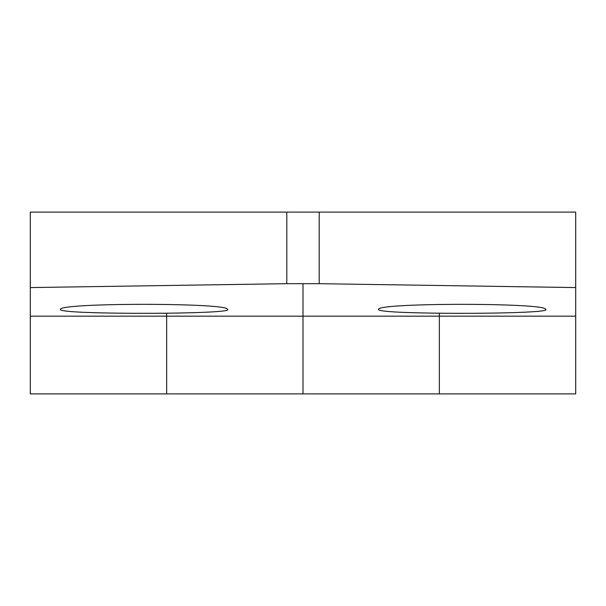 <?xml version="1.0" encoding="UTF-8"?>
<svg xmlns="http://www.w3.org/2000/svg" width="606" height="606" viewBox="0 0 606 606"><rect width="100%" height="100%" fill="white"/><g stroke="black" fill="none" stroke-linecap="round" stroke-linejoin="round"><path stroke-width="0.91" d="M545.582 309.242C544.93 302.705 379.258 302.697 378.568 309.242C377.591 310.537 384.992 311.552 400.763 312.272C448.894 314.378 553.732 313.302 545.582 309.242M166.65 316.173L166.65 393.9L575.7 393.9L575.7 287.577L319.195 283.684L319.195 212.1L30.3 212.1L30.3 393.9L166.65 393.9L166.65 316.173M439.35 316.173L439.35 393.9L439.35 316.173M303 316.173L303 393.9L303 316.173M575.7 287.577L575.7 212.1L319.195 212.1M319.195 283.684L286.805 283.684L30.3 287.577M286.805 283.684L286.805 212.1M82.613 312.272C130.744 314.378 235.582 313.302 227.432 309.242C226.78 302.705 61.108 302.697 60.418 309.242C59.441 310.537 66.842 311.552 82.613 312.272M439.35 313.204L439.35 315.931M303 283.684L303 315.931M166.65 313.204L166.65 315.931M30.3 316.173L575.7 316.173"/></g></svg>
